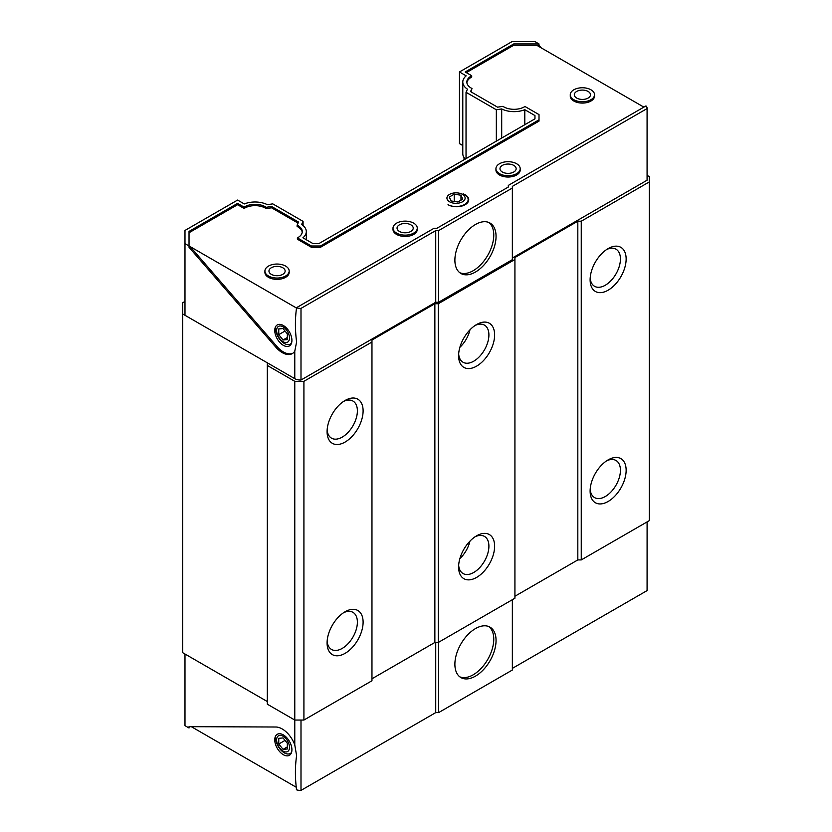 <?xml version="1.0" encoding="UTF-8"?>
<svg xmlns="http://www.w3.org/2000/svg" width="832" height="832" viewBox="0 0 832 832"><rect width="100%" height="100%" fill="white"/><g stroke="black" fill="none" stroke-linecap="round" stroke-linejoin="round"><path stroke-width="1.25" d="M475.124 536.754A21.434 12.376 -60 0 1 484.474 536.411A21.434 12.376 -60 0 1 487.75 553.582A21.434 12.376 -60 0 1 473.751 572.468A21.434 12.376 -60 0 1 463.039 573.529A21.434 12.376 -60 0 1 458.661 565.261M475.124 325.468A21.434 12.376 -60 0 1 484.474 325.125A21.434 12.376 -60 0 1 487.75 342.295A21.434 12.376 -60 0 1 473.751 361.182A21.434 12.376 -60 0 1 463.039 362.242A21.434 12.376 -60 0 1 458.661 353.974M345.093 653.349A25.47 14.706 -60 0 1 327.08 642.949A25.47 14.706 -60 0 1 345.093 611.759L345.093 611.759A25.47 14.706 -60 0 1 363.106 622.159A25.47 14.706 -60 0 1 345.093 653.349M327.142 641.191A21.434 12.376 120 0 0 331.521 649.459A21.434 12.376 120 0 0 342.233 648.398A21.434 12.376 120 0 0 356.231 629.512A21.434 12.376 120 0 0 352.945 612.342A21.434 12.376 120 0 0 343.606 612.685M345.093 442.062A25.47 14.706 -60 0 1 327.08 431.662A25.47 14.706 -60 0 1 345.093 400.462L345.093 400.462A25.47 14.706 -60 0 1 363.106 410.862A25.47 14.706 -60 0 1 345.093 442.062M327.142 429.905A21.434 12.376 120 0 0 331.521 438.173A21.434 12.376 120 0 0 342.233 437.112A21.434 12.376 120 0 0 356.231 418.226A21.434 12.376 120 0 0 352.945 401.055A21.434 12.376 120 0 0 343.606 401.398M476.611 577.418A25.47 14.706 -60 0 1 458.598 567.018A25.47 14.706 -60 0 1 476.611 535.818L476.611 535.818A25.47 14.706 -60 0 1 494.624 546.218A25.47 14.706 -60 0 1 476.611 577.418M476.611 366.132A25.47 14.706 -60 0 1 458.598 355.732A25.47 14.706 -60 0 1 476.611 324.532L476.611 324.532A25.47 14.706 -60 0 1 494.624 334.932A25.47 14.706 -60 0 1 476.611 366.132M608.13 501.488A25.47 14.706 -60 0 1 590.117 491.088A25.47 14.706 -60 0 1 608.13 459.888L608.13 459.888A25.47 14.706 -60 0 1 626.142 470.288A25.47 14.706 -60 0 1 608.13 501.488M590.179 489.33A21.434 12.376 120 0 0 594.558 497.598A21.434 12.376 120 0 0 605.27 496.538A21.434 12.376 120 0 0 619.278 477.651A21.434 12.376 120 0 0 615.992 460.481A21.434 12.376 120 0 0 606.642 460.824M608.13 290.202A25.47 14.706 -60 0 1 590.117 279.802A25.47 14.706 -60 0 1 608.13 248.602L608.13 248.602A25.47 14.706 -60 0 1 626.142 259.002A25.47 14.706 -60 0 1 608.13 290.202M590.179 278.044A21.434 12.376 120 0 0 594.558 286.302A21.434 12.376 120 0 0 605.27 285.241A21.434 12.376 120 0 0 619.278 266.365A21.434 12.376 120 0 0 615.992 249.184A21.434 12.376 120 0 0 606.642 249.527M647.098 175.354L649.303 176.623L649.303 520.634L581.256 559.926L577.824 559.926L514.925 596.242M371.966 342.025L303.919 381.316L294.778 381.316L267.322 365.466L267.322 362.825L182.697 313.966L182.697 652.694L267.322 701.553L184.985 654.014L184.985 725.66L189.03 727.99L189.03 726.669L275.839 727.012A20.218 11.669 60 0 1 294.778 744.89L294.778 720.044L303.919 720.044L371.966 680.753L371.966 340.049L434.866 303.732L438.298 303.732L514.925 259.49L514.925 598.218L438.298 642.46L434.866 642.46L371.966 678.777M294.778 381.316L294.778 720.044L267.322 704.194L267.322 365.466M182.697 313.966L182.697 302.744L184.985 301.423M514.925 259.49L514.925 257.514L577.824 221.198L581.256 221.198L581.256 559.926M649.303 181.906L581.256 221.198M469.945 541.143A21.434 12.376 -60 0 1 459.878 558.584M469.945 329.857A21.434 12.376 -60 0 1 459.878 347.298M303.919 381.316L303.919 720.044M434.866 303.732L434.866 642.46M438.298 303.732L438.298 642.46M577.824 221.198L577.824 559.926M464.038 159.786L464.038 157.56M475.467 676.135A29.11 16.806 -60 0 1 460.918 677.581A29.11 16.806 -60 0 1 456.456 654.243A29.11 16.806 -60 0 1 475.467 628.597A29.11 16.806 -60 0 1 490.027 627.151A29.11 16.806 -60 0 1 494.489 650.478A29.11 16.806 -60 0 1 475.467 676.135M459.815 676.842A29.11 16.806 120 0 0 473.179 674.814A29.11 16.806 120 0 0 491.878 650.198A29.11 16.806 120 0 0 488.842 626.569M283.338 754.707A12.126 6.999 60 0 1 275.413 744.016A12.126 6.999 60 0 1 277.274 734.302A12.126 6.999 60 0 1 283.338 734.895A12.126 6.999 60 0 1 291.262 745.586A12.126 6.999 60 0 1 289.401 755.31A12.126 6.999 60 0 1 283.338 754.707M647.078 590.002A8.091 4.67 180 0 1 647.098 590.294L647.098 521.914L647.078 590.595L512.356 668.377M435.729 642.46L435.729 712.618L300.997 790.4L300.997 720.044M438.589 642.294L438.589 712.618L512.356 670.03L512.356 599.706M438.589 712.618L435.729 712.618M300.997 790.4A8.091 4.67 180 0 1 296.39 789.766L296.39 788.445C295.027 776.974 295.1 766.043 296.598 755.664L294.778 744.89M191.329 726.679L296.244 787.249M512.356 188.022L438.589 230.61L438.589 302.245L512.356 259.657L512.356 186.368L647.078 108.576A8.091 4.67 0 0 0 647.098 108.285A8.091 4.67 0 0 0 645.975 105.914L508.31 185.401L508.31 187.054L436.914 228.27L434.054 228.27L296.39 307.757L296.39 309.078C295.027 319.519 295.1 330.491 296.598 341.994L294.778 351.187A20.218 11.669 60 0 1 292.302 353.59A20.218 11.669 60 0 1 282.194 352.591A20.218 11.669 60 0 1 275.839 347.194L189.03 247.302L189.03 231.41L237.588 203.372L244.119 207.137A14.633 8.455 180 0 1 266.178 207.293L271.554 206.471L298.553 222.061L297.118 225.16A14.633 8.455 180 0 1 302.266 231.598A14.633 8.455 180 0 1 297.388 237.89L311.428 245.991L320.434 245.991L539.011 119.808L539.011 114.598L524.971 106.496A14.633 8.455 180 0 1 503.714 106.839A14.633 8.455 180 0 1 502.923 106.34L497.546 107.172L470.548 91.582L471.983 88.483A14.633 8.455 180 0 1 471.12 88.015A14.633 8.455 180 0 1 466.835 82.046A14.633 8.455 180 0 1 471.713 75.743L465.182 71.968L513.739 43.93L538.98 43.93L538.98 45.25L541.289 47.902M189.03 247.302L190.174 246.636L276.983 346.538A20.218 11.669 -120 0 0 283.338 351.936A20.218 11.669 -120 0 0 292.854 353.236M475.467 224.494A29.11 16.806 -60 0 1 490.027 223.059A29.11 16.806 -60 0 1 494.489 246.386A29.11 16.806 -60 0 1 475.467 272.033A29.11 16.806 -60 0 1 460.918 273.478A29.11 16.806 -60 0 1 456.456 250.151A29.11 16.806 -60 0 1 475.467 224.494M459.815 272.74A29.11 16.806 120 0 0 473.179 270.722A29.11 16.806 120 0 0 491.878 246.106A29.11 16.806 120 0 0 488.842 222.477M471.026 91.853L471.983 88.483M283.338 345.332A12.126 6.999 60 0 1 275.413 334.641A12.126 6.999 60 0 1 277.274 324.917A12.126 6.999 60 0 1 283.338 325.52A12.126 6.999 60 0 1 291.262 336.211A12.126 6.999 60 0 1 289.401 345.925A12.126 6.999 60 0 1 283.338 345.332M520.198 168.698L520.198 170.019A12.126 6.999 180 0 1 512.71 176.498A12.126 6.999 180 0 1 499.491 174.98A12.126 6.999 180 0 1 495.934 170.019L495.934 168.698A12.126 6.999 180 0 1 503.422 162.23A12.126 6.999 180 0 1 516.641 163.748A12.126 6.999 180 0 1 520.198 168.698A12.126 6.999 180 0 1 512.71 175.178A12.126 6.999 180 0 1 499.491 173.659A12.126 6.999 180 0 1 495.934 168.698M289.172 271.045L289.172 272.366A12.126 6.999 180 0 1 281.684 278.834A12.126 6.999 180 0 1 268.466 277.316A12.126 6.999 180 0 1 264.919 272.366L264.919 271.045A12.126 6.999 180 0 1 272.407 264.576A12.126 6.999 180 0 1 285.626 266.094A12.126 6.999 180 0 1 289.172 271.045A12.126 6.999 180 0 1 281.684 277.514A12.126 6.999 180 0 1 268.466 275.995A12.126 6.999 180 0 1 264.919 271.045M594.526 94.754L594.526 96.075A12.126 6.999 180 0 1 587.038 102.544A12.126 6.999 180 0 1 573.82 101.026A12.126 6.999 180 0 1 570.274 96.075L570.274 94.754A12.126 6.999 180 0 1 577.762 88.286A12.126 6.999 180 0 1 590.98 89.804A12.126 6.999 180 0 1 594.526 94.754A12.126 6.999 180 0 1 587.038 101.223A12.126 6.999 180 0 1 573.82 99.705A12.126 6.999 180 0 1 570.274 94.754M417.269 228.124L417.269 229.445A12.126 6.999 180 0 1 409.781 235.924A12.126 6.999 180 0 1 396.562 234.406A12.126 6.999 180 0 1 393.006 229.445L393.006 228.124A12.126 6.999 180 0 1 400.494 221.655A12.126 6.999 180 0 1 413.712 223.174A12.126 6.999 180 0 1 417.269 228.124A12.126 6.999 180 0 1 409.781 234.603A12.126 6.999 180 0 1 396.562 233.085A12.126 6.999 180 0 1 393.006 228.124M502.341 172.006A8.091 4.67 180 0 1 499.98 168.698A8.091 4.67 180 0 1 504.972 164.393A8.091 4.67 180 0 1 513.781 165.402A8.091 4.67 180 0 1 516.152 168.698A8.091 4.67 180 0 1 511.16 173.014A8.091 4.67 180 0 1 502.341 172.006M271.326 274.352A8.091 4.67 180 0 1 268.965 271.045A8.091 4.67 180 0 1 273.957 266.729A8.091 4.67 180 0 1 282.766 267.748A8.091 4.67 180 0 1 285.137 271.045A8.091 4.67 180 0 1 280.145 275.361A8.091 4.67 180 0 1 271.326 274.352M576.68 98.051A8.091 4.67 180 0 1 574.309 94.754A8.091 4.67 180 0 1 579.301 90.438A8.091 4.67 180 0 1 588.12 91.447A8.091 4.67 180 0 1 590.491 94.754A8.091 4.67 180 0 1 585.499 99.07A8.091 4.67 180 0 1 576.68 98.051M399.412 231.431A8.091 4.67 180 0 1 397.051 228.124A8.091 4.67 180 0 1 402.043 223.818A8.091 4.67 180 0 1 410.852 224.827A8.091 4.67 180 0 1 413.223 228.124A8.091 4.67 180 0 1 408.231 232.44A8.091 4.67 180 0 1 399.412 231.431M189.03 245.981L184.985 243.641L184.985 315.286L294.778 378.674A8.091 4.67 0 0 0 300.997 380.026L435.729 302.245L438.589 302.245M466.034 158.631L466.034 92.279L467.47 89.18A18.678 10.785 180 0 1 462.79 82.046L462.79 153.681A18.678 10.785 0 0 0 465.286 159.068M462.79 145.538L459.462 143.614L459.462 71.968L512.065 41.6L534.934 41.6L538.98 43.93M512.356 258.003L647.078 180.222A8.091 4.67 0 0 0 647.098 179.93A8.091 4.67 0 0 0 647.078 179.639M300.997 380.026L300.997 308.391L435.729 230.61L435.729 302.245M184.985 243.641L184.985 230.443L237.588 200.065L244.306 203.944A18.678 10.785 180 0 1 267.405 204.693L272.761 203.861L303.066 221.364L303.066 225.514M303.066 221.364L301.631 224.453A18.678 10.785 180 0 1 306.311 231.598A18.678 10.785 180 0 1 302.921 237.786L313.102 243.662L318.76 243.662L534.966 118.841L534.966 115.565L534.966 118.841M524.794 124.706L524.794 109.689L534.966 115.565M524.794 109.689A18.678 10.785 180 0 1 501.696 108.94L501.696 138.039M466.034 92.279L496.34 109.772L496.34 141.138M462.79 82.046A18.678 10.785 180 0 1 466.17 75.847L459.462 71.968M647.078 108.576L647.078 180.222M435.729 230.61L438.589 230.61M296.39 307.757A8.091 4.67 0 0 0 300.997 308.391M496.34 109.772L501.696 108.94M643.874 107.13L537.836 45.916L538.98 45.25L513.739 45.25L513.739 43.93M296.39 307.965L190.174 246.636M513.739 45.25L466.326 72.634M466.877 82.701A14.633 8.455 0 0 1 471.713 77.064L471.713 75.743M320.434 245.991L320.434 247.312L539.011 121.118L539.011 119.808M320.434 247.312L311.428 247.312L311.428 245.991M311.428 247.312L297.388 239.21L297.388 237.89M302.224 232.253A14.633 8.455 0 0 0 297.118 226.481L297.118 225.16M298.074 223.101L271.554 207.792L271.554 206.471M271.554 207.792L266.178 208.614L266.178 207.293M266.178 208.614A14.633 8.455 0 0 0 244.119 208.458L244.119 207.137M244.119 208.458L237.588 204.693L237.588 203.372M237.588 204.693L189.03 232.731M465.182 194.782A12.126 6.999 180 0 1 468.728 199.732A12.126 6.999 180 0 1 461.24 206.211A12.126 6.999 180 0 1 448.022 204.693M291.554 752.398A12.126 6.999 60 0 1 290.358 753.438A12.126 6.999 60 0 1 281.008 750.183A12.126 6.999 60 0 1 275.714 737.984M289.484 747.365A9.1 5.252 60 0 1 283.046 751.078A9.1 5.252 60 0 1 276.619 739.929A9.1 5.252 60 0 1 283.046 736.216A9.1 5.252 60 0 1 289.484 747.365M287.342 748.987L287.342 743.267L283.046 737.932L278.762 738.317L278.762 744.026L283.046 749.362L287.342 748.987M283.046 749.362L287.342 746.886M278.762 744.026L285.043 740.407M291.554 343.013A12.126 6.999 60 0 1 290.358 344.063A12.126 6.999 60 0 1 281.008 340.808A12.126 6.999 60 0 1 275.714 328.598M289.484 337.979A9.1 5.252 60 0 1 283.046 341.692A9.1 5.252 60 0 1 276.619 330.554A9.1 5.252 60 0 1 283.046 326.841A9.1 5.252 60 0 1 289.484 337.979M287.342 339.602L287.342 333.882L283.046 328.546L278.762 328.931L278.762 334.651L283.046 339.986L287.342 339.602M283.046 339.986L287.342 337.511M278.762 334.651L285.043 331.022M463.06 193.814A12.126 6.999 180 0 1 468.156 199.514A12.126 6.999 180 0 1 464.61 204.464A12.126 6.999 180 0 1 449.561 205.442M462.457 201.802A9.1 5.252 180 0 1 449.592 201.802A9.1 5.252 180 0 1 449.592 194.376A9.1 5.252 180 0 1 462.457 194.376A9.1 5.252 180 0 1 462.457 201.802M457.839 201.989L462.79 199.129L460.98 195.229L454.22 194.178L449.259 197.038L451.079 200.949L457.839 201.989M460.98 200.179L460.98 195.229M454.22 194.178L454.22 201.427M294.778 378.674L294.778 351.187M275.839 347.194L276.983 346.538M306.311 239.741L306.311 231.598M647.098 108.285L647.098 179.93M290.358 753.438L291.398 752.835M290.358 344.063L291.398 343.45M468.156 199.514L468.156 201.864"/></g></svg>
